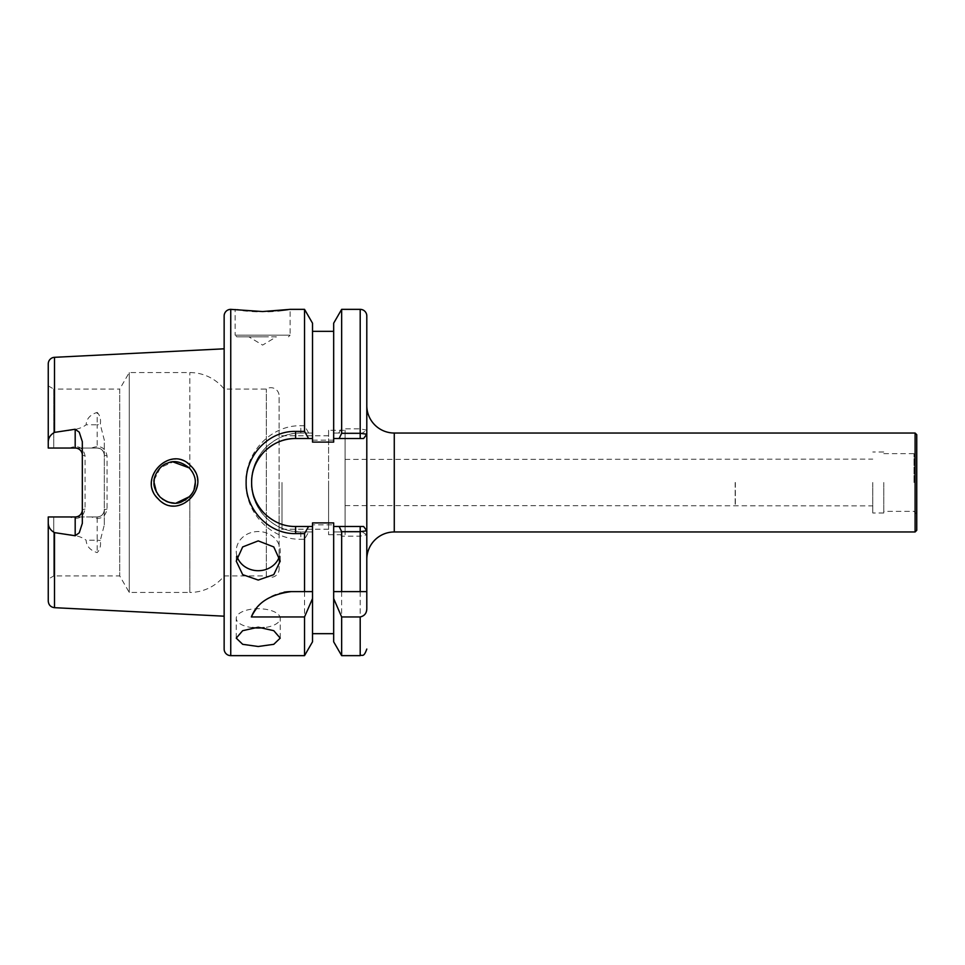 <?xml version="1.0" encoding="UTF-8"?>
<svg xmlns="http://www.w3.org/2000/svg" width="965" height="965" viewBox="0 0 965 965"><rect width="100%" height="100%" fill="white"/><g stroke="black" fill="none" stroke-linecap="round" stroke-linejoin="round"><path stroke-width="0.72" stroke-dasharray="4.83 3.62" d="M190.575 466.276C171.082 444.25 136.958 478.664 158.574 498.76C178.272 520.726 212.011 486.312 190.575 466.276M154.062 482.5C152.784 478.157 159.141 465.178 167.464 463.188C174.026 460.016 181.299 461.608 189.285 467.965C193.579 472.947 195.569 477.784 195.292 482.5C196.269 499.436 171.891 510.835 160.094 497.072C155.462 491.185 153.459 486.324 154.062 482.5M735.185 482.5L735.185 505.588L735.185 482.5M345.084 482.5L345.084 505.588L345.084 482.5M872.77 482.5L872.77 513.006L872.77 482.5M735.354 482.5L735.354 505.865L735.354 482.5M366.796 405.541L366.796 559.459M236.956 556.093A21.99 19.589 0 0 1 236.244 551.124A21.99 19.589 0 0 1 258.234 531.534A21.99 19.589 0 0 1 280.212 551.124A21.99 19.589 0 0 1 279.5 556.093M252.42 627.66A21.99 9.638 0 0 1 236.244 618.36A21.99 9.638 0 0 1 256.34 608.758A21.99 9.638 0 0 1 258.234 608.722A21.99 9.638 0 0 1 280.212 618.36A21.99 9.638 0 0 1 264.048 627.66M262.625 336.833L236.787 336.833L262.625 336.833M276.364 336.833L248.886 336.833L276.364 336.833L262.625 345.096L248.886 336.833M267.944 311.466L257.16 311.454M252.263 311.237L247.366 310.863M243.192 310.441L239.055 309.934M237.511 309.705L235.146 309.355L235.146 335.181L262.625 335.181L235.146 335.181L236.787 336.833M82.327 441.681L82.327 523.319M304.53 655.645L304.53 539.266L308.691 531.968L300.827 531.968C286.991 531.148 277.522 528.494 265.858 517.493C256.002 507.047 251.165 495.383 251.358 482.5C251.262 469.521 256.087 457.868 265.833 447.531C276.4 437.652 288.065 432.815 300.827 433.032A49.468 49.468 0 0 0 251.358 482.5A49.468 49.468 0 0 0 300.827 531.968L312.515 531.968L312.515 641.822M176.137 503.067L166.897 501.595L176.137 503.067M162.542 499.158L160.106 497.084L162.542 499.158M157.597 494.032L156.487 492.186L157.597 494.032M48.25 579.121L48.25 516.963L48.25 579.121L53.751 575.948L53.751 516.963L48.25 516.963L48.25 523.127C48.407 527.18 50.506 530.352 54.51 532.62C64.86 534.731 78.177 533.91 86.138 540.231C86.476 546.19 90.155 550.327 97.175 552.619C100.058 549.58 101.084 545.563 100.276 540.557L104.317 524.864L104.317 455.178C103.87 450.884 101.482 448.508 97.175 448.037L91.579 448.037C100.119 444.817 105.294 447.458 107.067 455.963L107.067 509.038C105.269 517.554 100.107 520.195 91.579 516.963L53.751 516.963L53.751 575.948L119.732 575.948L129.25 592.438L189.816 592.438L189.816 496.48L185.763 499.882M91.579 448.037L53.751 448.037L53.751 389.052L119.732 389.052L119.732 575.948L119.732 389.052L129.25 372.562L189.816 372.562A43.98 43.98 0 0 1 224.145 389.052L266.316 389.052A8.251 8.251 0 0 1 279.114 395.927L279.114 569.073L279.114 395.927M129.25 592.438L129.25 372.562L129.25 592.438M189.816 496.48L189.816 592.438A43.98 43.98 0 0 0 224.145 575.948L266.316 575.948L266.316 389.052L266.316 575.948A8.251 8.251 0 0 0 279.114 569.073M224.145 575.948L224.145 389.052L224.145 575.948M279.114 482.5L279.114 532.113L279.114 482.5M281.997 482.5L281.997 529.218L281.997 482.5M328.595 482.5L328.595 529.218L328.595 482.5M328.595 430.281L328.595 534.719L328.595 430.281L345.084 430.281L345.084 534.719L345.084 430.281M328.595 534.719L345.084 534.719M48.25 385.879L53.751 389.052L53.751 448.037L48.25 448.037L48.25 363.901M48.25 441.874C48.407 437.82 50.506 434.648 54.51 432.38C64.86 430.269 78.177 431.09 86.138 424.769C86.476 418.81 90.155 414.673 97.175 412.381L97.175 424.769L86.138 424.769M154.243 479.822L160.504 467.53L173.121 461.945L160.504 467.543L154.243 479.822M189.816 468.52L192.144 471.547L189.816 468.52L189.816 372.562L189.816 468.52M193.796 474.78L194.749 477.82L193.796 474.78M224.145 348.811L224.145 616.189L224.145 348.811M312.515 323.179L312.515 433.032L300.827 433.032L312.515 433.032L312.515 440.173L312.515 331.333L312.515 442.103M312.515 440.173L333.673 440.173L333.673 331.333L333.673 442.103M366.796 608.336L366.796 315.941M341.658 428.834L338.619 433.032L362.382 433.032L366.796 430.209L360.198 428.846L341.658 428.834L341.658 309.355M338.619 433.032L333.673 433.032L333.673 323.179M308.691 531.968L312.515 531.968L312.515 524.827L333.673 524.827L333.673 633.667L333.673 522.897M915.097 433.032L915.097 531.968M916.75 434.672L916.75 530.328M883.771 482.5L883.771 513.006L883.771 482.5M364.143 527.192L366.796 530.786L366.796 434.214L364.167 437.772M288.463 336.833L290.115 335.181L262.625 335.181L290.115 335.181L290.115 309.355L288.016 309.669M277.884 310.863L273.059 311.225M308.691 433.032L304.53 425.734L304.53 309.355M304.53 425.734L300.827 425.734C271.37 425.082 245.255 451.982 245.858 482.44C245.207 513.006 271.262 539.918 300.827 539.266L304.53 539.266M312.515 522.897L312.515 524.827M333.673 641.822L333.673 524.827M333.673 440.173L333.673 433.032L362.382 433.032L366.796 430.209M366.796 534.803L362.382 531.968L333.673 531.968L338.619 531.968L341.658 536.166L360.198 536.166L366.796 534.803L362.382 531.968L338.619 531.968M341.658 655.645L341.658 536.166M104.317 524.864L104.317 440.137L100.276 424.443C101.084 419.413 100.046 415.396 97.175 412.381M48.25 601.099L48.25 523.127M85.077 509.038L82.327 509.822C81.88 514.116 79.492 516.492 75.186 516.963L69.589 516.963C78.141 520.183 83.304 517.542 85.077 509.038L85.077 455.963C83.28 447.446 78.117 444.805 69.589 448.037L97.175 448.037A7.141 7.141 0 0 1 104.317 455.178L104.317 440.137M69.589 516.963L97.175 516.963C101.506 516.516 103.882 514.128 104.317 509.822A7.141 7.141 0 0 1 97.175 516.963L97.175 540.231L86.138 540.231M224.145 649.059L224.145 315.941M69.589 448.037L75.186 448.037C79.516 448.484 81.892 450.872 82.327 455.178L85.077 455.963M91.579 516.963L97.175 516.963A7.141 7.141 0 0 0 104.317 509.822L107.067 509.038M263.493 512.548A43.98 43.98 0 0 0 295.604 526.48L312.515 526.48M312.515 438.52L295.604 438.52M333.673 526.48L360.198 526.48M255.399 464.696A43.98 43.98 0 0 0 254.507 498.133M360.198 438.52L333.673 438.52M341.658 591.617L366.796 591.617M291.189 591.617L304.53 591.617M284.036 592.196A43.98 43.98 0 0 0 256.774 608.215M360.198 655.645L360.198 531.968M360.198 433.032L360.198 309.355M107.067 455.963L104.317 455.178A7.141 7.141 0 0 0 97.175 448.037L97.175 424.769A7.141 3.353 180 0 0 100.276 424.443M394.275 531.968L394.275 433.032M54.51 432.38L54.51 357.315M914 482.5L914 453.647L914 482.5M230.744 655.645L230.744 309.355M54.51 607.685L54.51 532.62M100.276 540.557A7.141 3.353 0 0 0 97.175 540.231L97.175 552.619M300.827 531.968L300.827 539.266M300.827 433.032L300.827 425.734M345.084 505.588L872.77 505.865M236.244 561.111L236.244 551.124M236.244 638.13L236.244 618.36M328.595 529.218L281.997 529.218L279.114 532.113M883.771 453.647L914 453.647L916.75 450.896M916.75 514.104L914 511.354L883.771 511.354M883.771 513.006L872.77 513.006M883.771 451.994L872.77 451.994M328.595 435.782L281.997 435.782L279.114 432.887M280.212 638.13L280.212 618.36M280.212 561.111L280.212 551.124M345.084 459.412L872.77 459.135"/><path stroke-width="1.45" d="M195.292 482.247L195.292 482.5C195.581 477.784 193.567 472.934 189.261 467.941C181.299 461.608 174.038 460.028 167.488 463.188C159.177 465.166 152.796 478.061 154.062 482.5C153.447 486.312 155.462 491.173 160.106 497.084L157.597 494.032L160.106 497.084C167.669 503.103 174.701 504.755 181.203 502.053C190.889 497.216 195.581 490.69 195.292 482.5L194.098 489.412L195.292 482.536M158.308 499.026C136.258 478.664 171.046 443.671 190.865 465.999C212.734 486.348 178.404 521.281 158.308 499.026M394.275 433.032A27.478 27.478 0 0 1 366.796 405.541L366.796 591.617L360.198 591.617L360.198 531.679L366.796 530.786L366.796 559.459A27.478 27.478 0 0 1 394.275 531.968L394.275 433.032L915.097 433.032L915.097 531.968L394.275 531.968M279.5 556.093A21.99 19.589 0 0 1 258.234 570.713A21.99 19.589 0 0 1 236.956 556.093M258.234 540.882L242.673 546.938L236.244 561.111L242.685 574.645L258.234 580.062L273.771 574.645L280.212 561.111L273.783 546.938L258.234 540.882M264.048 627.66A21.99 9.638 0 0 1 258.234 627.998A21.99 9.638 0 0 1 252.42 627.66M258.234 627.226L242.673 630.688L236.244 638.13L242.685 644.318L258.234 646.502L273.771 644.318L280.212 638.13L273.783 630.688L258.234 627.226M230.744 309.355L230.744 655.645A6.598 6.598 0 0 1 224.145 649.059L224.145 315.941A6.598 6.598 0 0 1 230.744 309.355L262.625 311.55L290.115 309.355L304.53 309.355L304.53 431.403L308.583 438.52L295.604 438.52A43.98 43.98 0 0 0 255.399 464.696M257.16 311.454L252.263 311.237M247.366 310.863L243.192 310.441M239.055 309.934L237.511 309.705M75.186 429.244L75.186 448.037A7.141 7.141 0 0 1 82.327 455.178A7.141 7.141 0 0 0 75.186 448.037L48.25 448.037L48.25 441.874C48.407 437.82 50.506 434.648 54.51 432.38L75.186 429.244L79.251 432.199L82.327 441.681L82.327 523.319L79.251 532.801L75.186 535.756L75.186 516.963A7.141 7.141 0 0 0 82.327 509.822M192.144 493.453L190.009 496.287L192.156 493.429M189.816 496.48L176.137 503.067L185.763 499.882M166.897 501.595L162.542 499.158L166.897 501.595M156.487 492.186L154.062 482.5L154.243 479.822L154.062 482.5L156.487 492.186M48.25 441.874L48.25 363.901A6.598 6.598 0 0 1 54.51 357.315L224.145 348.811M173.121 461.945L189.237 467.904L173.109 461.945M192.144 471.547L193.796 474.78L192.144 471.547M75.186 516.963L48.25 516.963L48.25 523.127C48.407 527.18 50.506 530.352 54.51 532.62L54.51 607.685L224.145 616.189M54.51 532.62L75.186 535.756M312.515 331.333L333.673 331.333M333.673 438.52L333.673 323.179L341.658 309.355L360.198 309.355A6.598 6.598 0 0 1 366.796 315.941L366.796 434.202L363.612 438.52L333.673 438.52L333.673 442.103L312.515 442.103L312.515 438.52L308.583 438.52M304.53 533.597L295.604 533.597C269.102 534.2 245.568 509.918 246.135 482.548C245.593 455.13 269.018 430.776 295.604 431.403L295.604 438.52C284.241 438.339 273.867 442.633 264.507 451.415C255.809 460.655 251.527 471.029 251.636 482.548C251.539 494.032 255.834 504.381 264.519 513.597C273.903 522.367 284.265 526.661 295.604 526.48L308.583 526.48L304.53 533.597L304.53 591.617L291.189 591.617C270.164 594.344 256.883 602.787 251.358 616.949L304.53 616.949L312.515 598.59L312.515 641.822L304.53 655.645L230.744 655.645M304.53 616.949L304.53 655.645M295.604 431.403L304.53 431.403M915.097 531.968L916.75 530.328L916.75 434.672L915.097 433.032M308.583 526.48L312.515 526.48L312.515 522.897L333.673 522.897L333.673 598.59L341.658 616.949L360.198 616.949C364.601 615.923 366.809 613.065 366.796 608.336L366.796 591.617M288.016 309.669L277.884 310.863M273.059 311.225L267.944 311.466M304.53 309.355L312.515 323.179L312.515 438.52M312.515 526.48L312.515 591.617L304.53 591.617L312.515 591.617L312.515 598.59M333.673 598.59L333.673 641.822L341.658 655.645L360.198 655.645L360.198 616.949M341.658 616.949L341.658 655.645M339.149 438.52L341.658 433.309L360.198 433.309L366.796 434.202M341.658 309.355L341.658 433.309M360.198 531.691L341.658 531.691L341.658 591.617L333.673 591.617L360.198 591.617M341.658 531.691L339.149 526.48L363.612 526.48L364.143 527.192M333.673 526.48L339.149 526.48M48.25 523.127L48.25 601.099C48.6 604.958 50.687 607.154 54.51 607.685M360.198 531.679L360.198 526.48L363.612 526.48L366.796 530.786M254.507 498.133A43.98 43.98 0 0 0 263.493 512.548M364.167 437.772L363.612 438.52L364.167 437.772L363.612 438.52L360.198 438.52L360.198 309.355M291.189 591.617A43.98 43.98 0 0 0 284.036 592.196M256.774 608.215A43.98 43.98 0 0 0 251.358 616.949M54.51 357.315L54.51 432.38M295.604 533.597L295.604 526.48M312.515 633.667L333.673 633.667M360.198 655.645C362.225 654.306 363.6 658.166 366.796 649.059"/></g></svg>
